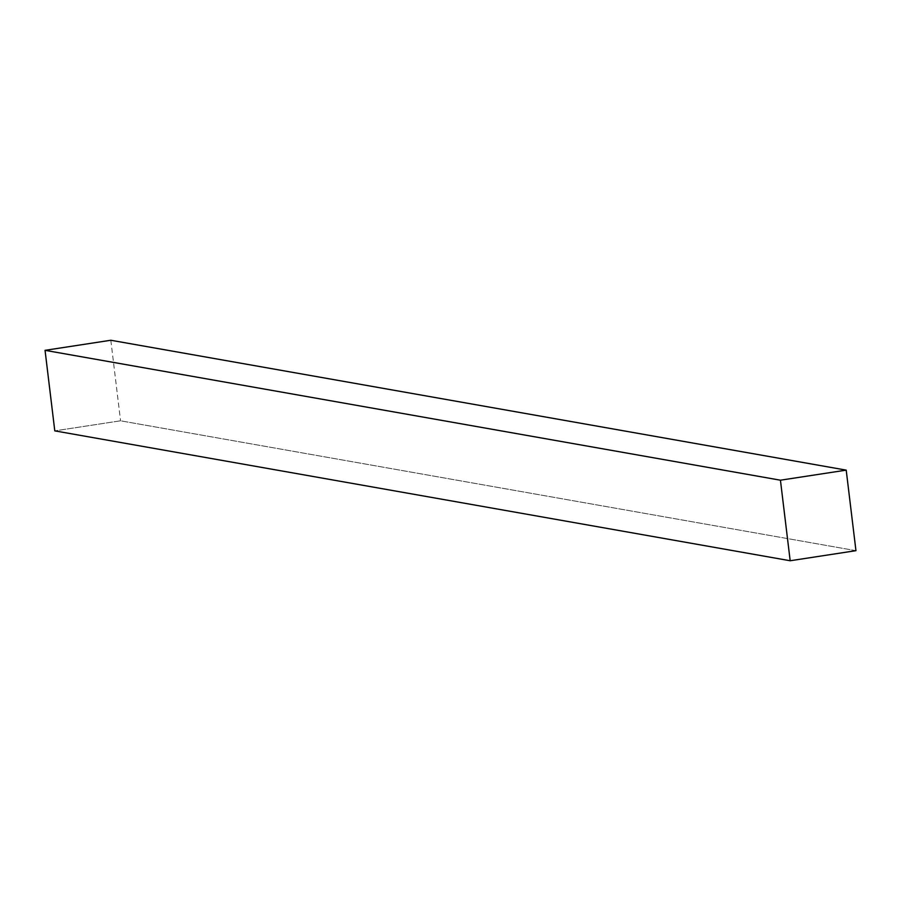 <?xml version="1.0" encoding="UTF-8"?>
<svg xmlns="http://www.w3.org/2000/svg" width="901" height="901" viewBox="0 0 901 901"><rect width="100%" height="100%" fill="white"/><g stroke="black" fill="none" stroke-linecap="round" stroke-linejoin="round"><path stroke-width="0.68" stroke-dasharray="4.5 3.38" d="M855.95 550.669L120.565 420.801L54.792 430.869L120.565 420.801L855.95 550.669M110.823 340.251L120.565 420.801L110.823 340.251"/><path stroke-width="1.35" d="M110.823 340.251L846.208 470.131L780.435 480.199L45.05 350.331L110.823 340.251L45.05 350.331L780.435 480.199L790.177 560.749L54.792 430.869L45.05 350.331L54.792 430.869L790.177 560.749L855.95 550.669L846.208 470.131L110.823 340.251M846.208 470.131L780.435 480.199L790.177 560.749L855.95 550.669L846.208 470.131"/></g></svg>
